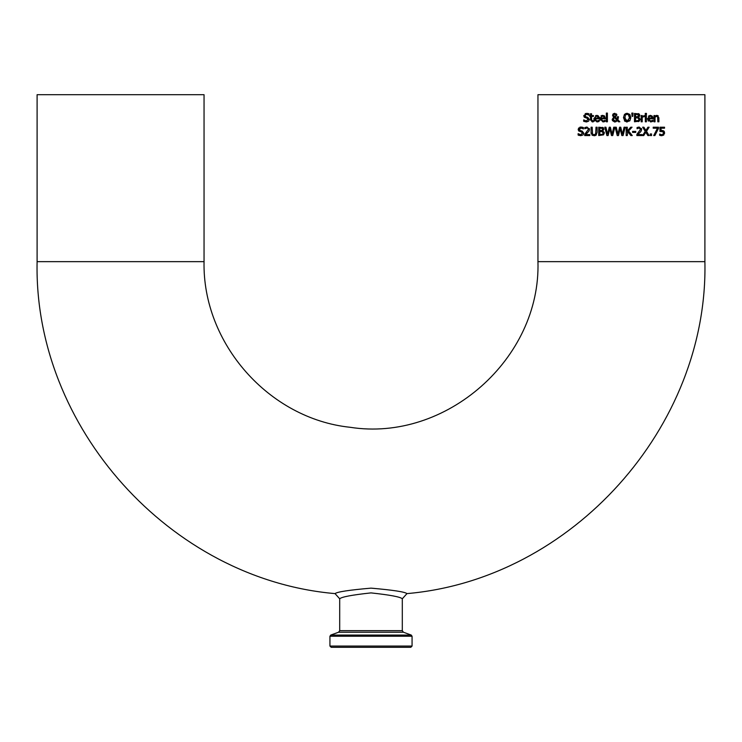 <?xml version="1.0" encoding="UTF-8"?>
<svg xmlns="http://www.w3.org/2000/svg" width="742" height="742" viewBox="0 0 742 742"><rect width="100%" height="100%" fill="white"/><g stroke="black" fill="none" stroke-linecap="round" stroke-linejoin="round"><path stroke-width="1.11" d="M660.807 135.638L659.61 135.257L659.61 134.07L661.808 134.756L663.014 134.256L663.441 132.892L662.968 131.686L659.953 131.51L659.953 127.207L664.535 127.207L664.535 128.19L661.029 128.19L661.029 130.406L663.719 130.889L664.396 131.761M664.572 132.614L664.517 133.579M661.79 130.36L663.719 130.889L664.582 132.901L663.441 135.257M663.431 133.18L662.968 131.686L659.953 131.51M659.684 134.07L661.808 134.756L663.014 134.256L663.441 132.892M661.79 135.73L663.84 134.905L661.79 135.73L659.61 135.257M661.808 134.756L663.014 134.256M599.035 116.939L599.221 118.785L594.88 118.785L596.948 121.029L599.1 120.269L599.1 121.419L596.967 121.948L593.813 118.711L596.707 115.372L597.338 115.427M598.145 121.771L599.1 121.419M598.108 115.724L599.221 118.21M595.566 115.585L598.516 116.067M594.62 121.094L594.129 120.362M594.045 120.158L593.897 119.629M594.88 117.978L595.399 116.726L596.642 116.234L597.829 116.717L598.191 117.978L597.829 116.717L596.642 116.234L595.399 116.726L594.88 117.978L598.191 117.978L597.653 116.54M596.948 121.029L599.044 120.269M587.645 113.405L589.027 113.851L589.027 115.177L586.625 114.268L584.9 115.585L585.985 116.884L587.701 117.319L589.352 119.425L588.601 121.196L586.421 121.957L583.676 121.308L583.676 119.916L586.338 120.992L588.118 119.11M586.421 121.957L583.676 121.308M583.759 119.916L586.338 120.992M586.523 120.992L587.163 120.9M587.302 118.368L584.279 117.208L583.741 115.696L586.662 113.313M588.202 119.601L587.172 118.321M585.262 113.545L589.027 113.851M587.701 117.319L589.352 119.425L588.601 121.196M584.9 115.585L585.178 116.42M587.376 114.361L585.892 114.37M585.345 114.658L584.9 115.437M588.944 115.177L586.625 114.268M602.921 121.029L605.138 120.269L605.138 121.419L603.005 121.948L599.851 118.711L599.981 117.598M604.192 121.771L605.138 121.419M603.951 120.881L605.082 120.269M604.099 115.687L605.259 118.785L600.918 118.785L602.012 120.844M600.974 115.965L601.484 115.641M601.604 115.585L602.476 115.381M600.13 120.26L599.907 119.434M600.918 117.978L601.437 116.726L602.689 116.234L603.867 116.717L604.229 117.978L603.867 116.717L602.689 116.234L601.437 116.726L600.918 117.978L604.229 117.978L603.691 116.54M600.918 118.785L602.996 121.029L604.276 120.751M599.851 118.711L602.745 115.372L604.563 116.067L605.259 118.21M592.292 121.929L590.474 119.889L590.474 116.42L589.76 116.42L589.76 115.548L590.474 115.548L590.474 113.749L591.522 113.749L591.522 115.548L593.47 115.548L593.47 116.42L591.522 116.42L591.671 120.621L593.47 120.807L593.47 121.753L592.292 121.929L590.474 119.889M591.578 120.371L593.405 120.807M591.522 119.397L591.671 120.621M607.401 121.809L606.344 121.809L606.344 113.09L607.401 113.09L607.401 121.809M617.363 116.837L618.457 116.707L617.863 119.75L619.867 121.809L618.438 121.809L617.288 120.612L614.756 121.985L612.15 119.518L613.69 117.078L612.567 115.223L613.142 113.888L614.784 113.285L616.89 115.019L615.285 117.097L617.251 119.119L617.344 118.117M618.438 121.809L617.288 120.612M616.342 121.53L615.025 121.976M614.608 121.985L612.354 120.547M612.15 119.518L613.69 117.078M612.725 116.049L613.142 113.888L614.784 113.285M618.457 117.245L617.863 119.75M617.251 119.119L617.363 116.707M616.89 115.019L615.285 117.097M616.435 113.897L616.88 114.834M614.228 117.477L613.309 119.249L615.062 121.067L616.806 120.121L614.228 117.477L616.806 120.121L615.062 121.067L614.024 120.77M613.643 118.061L613.309 119.249M615.591 116.021L615.795 115.121L614.738 113.99L613.662 115.168L613.884 115.919L614.756 116.698L615.591 116.021M614.886 113.999L615.702 114.602M613.764 114.639L614.357 114.045M613.662 115.168L614.756 116.698M624.996 121.345L623.466 117.635L624.458 114.416L627.148 113.285L629.837 114.416L630.839 117.635L629.837 120.844L626.498 121.938M624.458 114.416L626.183 113.396M629.633 118.488L628.372 114.556M628.288 114.5L627.157 114.249L625.302 115.112L624.866 119.323M625.923 120.705L627.157 121.02L629.689 117.635L629.513 116.197M627.76 120.955L628.993 120.167M624.894 119.406L625.543 120.408M624.616 117.635L627.157 121.02M629.003 115.112L627.157 114.249L625.302 115.112M627.148 113.285L629.837 114.416L630.839 117.635M627.148 121.985L624.458 120.844M638.296 113.572L639.752 115.344L638.584 117.171L640.142 119.249L639.279 121.131L638.259 121.651M640.142 119.249L639.279 121.131L634.484 121.809L634.484 113.461L639.15 113.962M639.669 114.732L639.65 115.965M639.14 116.744L639.752 115.344L638.881 113.795M638.38 120.51L638.983 119.295L638.306 117.997L635.588 117.774L635.588 120.863L638.38 120.51L638.983 119.295L637.795 117.83M638.955 119.675L638.306 117.997L636.849 117.774M636.488 120.863L636.97 120.853M637.48 120.816L638.241 120.594M638.129 116.568L636.849 116.846L638.129 116.568L638.166 114.62L635.588 114.407L635.588 116.846L638.129 116.568L638.166 114.62L636.655 114.407M638.593 115.492L638.166 114.62M633.047 113.09L632.805 116.336L632.045 116.336L631.804 113.09L633.047 113.09L632.805 116.336M646.384 115.548L646.384 121.809L645.327 121.809L645.327 115.548L646.384 115.548M643.861 116.624L642.22 117.366L642.22 121.809L641.162 121.809L641.162 115.548L642.22 115.548L642.22 116.475L644.483 115.576L644.483 116.67L643.435 116.67M642.22 116.475L644.483 115.576M648.36 121.15L647.497 118.711L650.391 115.372L652.199 116.067L652.904 118.785L648.564 118.785L650.632 121.029L652.784 120.269L652.784 121.419L650.651 121.948L647.497 118.711M648.378 116.188L650.224 115.372M652.719 116.939L652.895 117.95M652.784 121.419L650.651 121.948M648.564 118.785L650.632 121.029L652.728 120.269M651.513 116.717L651.875 117.978L651.513 116.717L650.326 116.234L649.083 116.726L648.564 117.978L651.875 117.978L651.513 116.717L650.326 116.234L649.083 116.726L648.564 117.978L649.083 116.726M646.458 114.5L645.252 114.5L645.252 113.405L646.458 113.405L646.458 114.5M656.28 115.464L656.93 115.372L658.887 117.746L658.887 121.809L657.829 121.809L657.625 116.837L656.651 116.373L655.028 117.125L655.028 121.809L653.971 121.809L653.971 115.548L655.028 115.548L655.028 116.244L656.93 115.372L658.256 115.863M657.829 118.238L657.625 116.837L656.651 116.373M582.062 127.142L583.462 127.596L583.462 128.922L581.051 128.014L579.326 129.331L580.411 130.629L582.127 131.065L583.787 133.17L583.027 134.942L580.624 135.703M583.379 128.922L581.051 128.014L579.326 129.331L579.595 130.156M581.728 132.113L578.714 130.954L578.166 129.442L581.125 127.058M578.714 130.954L578.166 129.442L578.751 127.949M579.752 127.262L580.439 127.095M579.15 135.461L578.111 135.053L578.111 133.662L580.763 134.738L582.553 132.864M580.921 134.738L581.607 134.636M580.977 127.058L583.462 127.596M582.127 131.065L583.787 133.17L583.027 134.942M582.628 133.347L581.598 132.067M580.847 135.703L578.111 135.053M589.825 134.58L589.825 135.554L584.677 135.554L584.677 134.367L588.341 129.386L587.933 128.338L586.913 127.995L584.854 128.718L584.854 127.531L586.987 127.03L589.482 129.321L589.046 130.991L585.726 134.58L589.825 134.58M586.709 133.653L585.726 134.58M585.41 133.671L586.69 132.364M589.361 128.514L589.046 130.991M588.323 129.739L587.933 128.338L586.913 127.995L584.909 128.718M584.854 127.531L586.987 127.03M592.533 135.424L591.077 132.41L591.077 127.207L592.181 127.207L592.543 134.098L594.092 134.784L595.65 134.098L596.012 127.207L597.115 127.207L597.115 132.41L595.928 135.267M595.13 135.619L594.296 135.721M594.463 134.756L595.919 133.449M591.198 133.681L591.077 132.632M596.318 134.961L594.092 135.73L591.875 134.961M604.238 132.169L603.506 134.877L598.711 135.554L598.711 127.207L603.367 127.707M602.587 127.327L603.979 129.089L602.81 130.87L604.368 132.985L603.506 134.877M603.979 129.089L602.81 130.87M601.243 134.599L602.606 134.256L603.209 133.031L602.532 131.733L599.814 131.52L599.814 134.608L602.606 134.256L603.209 133.031L602.012 131.566M603.209 133.031L602.866 131.974M601.076 130.592L602.356 130.314L602.393 128.366L599.814 128.153L599.814 130.592L602.356 130.314L602.819 129.238L601.855 128.19M602.819 129.238L602.393 128.366M612.067 134.209L613.736 127.207L614.83 127.207L612.725 135.554L611.482 135.554L609.785 128.626L608.134 135.554L606.9 135.554L604.776 127.207L605.917 127.207L607.596 134.126L609.256 127.207L610.388 127.207L612.067 134.209L613.736 127.207M607.596 134.126L609.256 127.207M606.9 135.554L604.776 127.207M611.482 135.554L609.785 128.626M625.172 127.207L623.076 135.554L621.833 135.554L620.136 128.626L618.485 135.554L617.251 135.554L615.127 127.207L616.268 127.207L617.947 134.126L619.607 127.207L620.739 127.207L622.417 134.209L624.087 127.207L625.172 127.207L623.076 135.554M621.833 135.554L620.136 128.626M617.251 135.554L615.127 127.207M620.739 127.207L622.417 134.209M617.947 134.126L619.607 127.207M632.054 127.207L628.595 130.935L632.258 135.554L630.821 135.554L627.769 131.668L627.278 135.554L626.174 135.554L626.174 127.207L627.278 127.207L627.278 131.037L630.7 127.207L632.054 127.207L628.595 130.935L632.258 135.554M627.769 131.668L627.278 132.215M635.746 131.39L635.746 132.41L632.583 132.41L632.583 131.39L635.746 131.39M641.542 128.514L641.218 130.991L640.058 132.475M640.476 129.85L640.105 128.338L639.085 127.995L637.026 128.718L637.202 127.448M637.026 127.531L639.168 127.03L641.654 129.321L641.218 130.991L637.897 134.58L641.997 134.58L641.997 135.554L636.849 135.554L636.849 134.367L640.522 129.386L639.085 127.995L637.09 128.718M637.165 134.07L637.907 133.356M639.085 127.995L637.897 128.264M649.12 135.554L647.849 135.554L645.818 132.224L643.75 135.554L642.553 135.554L645.215 131.371L642.637 127.207L643.908 127.207L645.892 130.471L647.924 127.207L649.12 127.207L646.514 131.315L649.12 135.554L646.514 131.315L649.12 127.207M645.818 132.224L643.75 135.554M643.908 127.207L645.892 130.471M651.569 135.554L650.233 135.554L650.233 133.959L651.569 133.959L651.569 135.554M658.497 127.207L658.497 128.459L654.889 135.554L653.693 135.554L657.514 128.19L653.201 128.19L653.201 127.207L658.497 127.207M658.497 128.459L654.889 135.554M704.9 261.648L537.95 261.648L537.95 94.698L704.9 94.698L704.9 261.648C708.499 427.021 571.757 579.372 406.959 593.609C404.844 591.866 392.852 590.048 371 588.137C349.139 590.048 337.146 591.866 335.041 593.609L339.697 598.794C341.543 596.92 351.977 594.954 371 592.895C390.014 594.954 400.448 596.911 402.303 598.794L406.959 593.609M410.818 647.302L412.07 646.05L329.93 646.05L331.182 647.302L410.818 647.302L335.022 647.302M37.1 261.648L37.1 94.698L204.05 94.698L204.05 261.648L37.1 261.648C33.501 427.021 170.243 579.372 335.041 593.609M329.93 646.05L329.93 636.246L412.07 636.246L411.244 635.069L330.756 635.069L338.602 632.212L403.398 632.212L402.303 630.644L339.697 630.644L339.697 598.794M402.303 630.644L402.303 598.794M412.07 646.05L412.07 636.246M329.93 636.246L330.756 635.069M403.398 632.212L411.244 635.069M338.602 632.212L339.697 630.644M537.95 261.648C540.927 358.646 445.933 442.39 350.076 427.281C268.882 418.766 202.325 343.286 204.05 261.648"/></g></svg>

